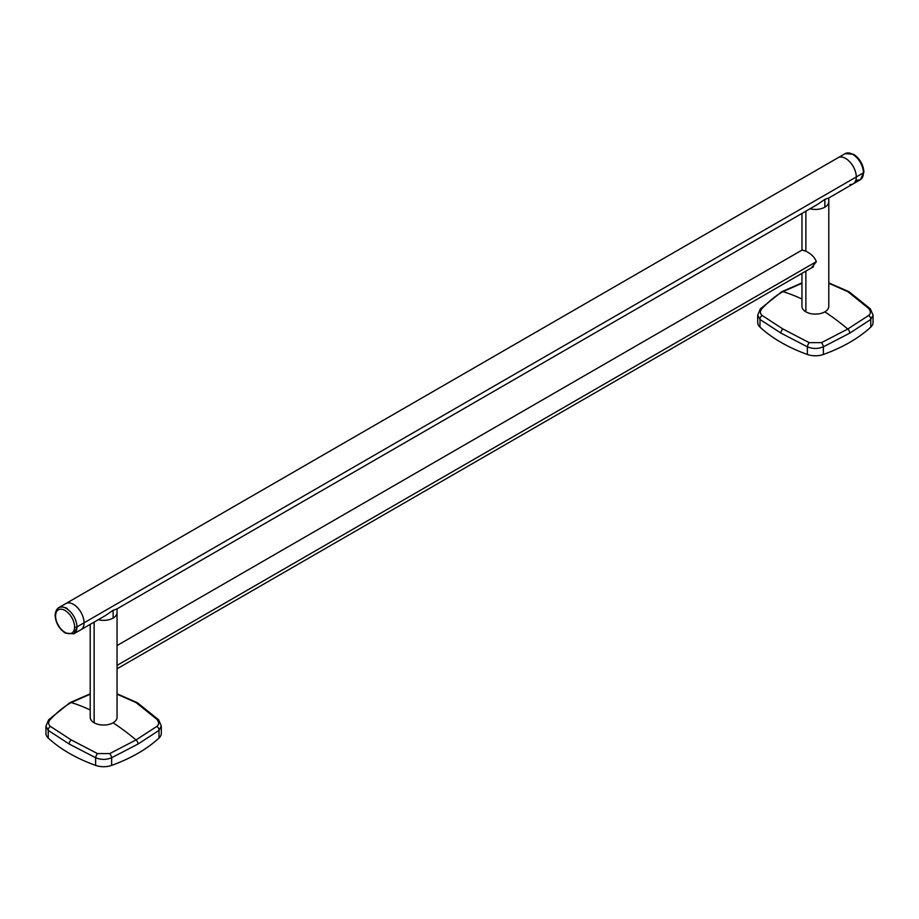 <?xml version="1.0" encoding="UTF-8"?>
<svg xmlns="http://www.w3.org/2000/svg" width="919" height="919" viewBox="0 0 919 919"><rect width="100%" height="100%" fill="white"/><g stroke="black" fill="none" stroke-linecap="round" stroke-linejoin="round"><path stroke-width="1.38" d="M853.108 183.903A15.095 8.719 -120 0 0 853.165 183.869A15.095 8.719 -120 0 0 856.301 176.953A15.095 8.719 60 0 1 849.96 184.558A15.095 8.719 -120 0 0 856.301 176.953A15.095 8.719 -120 0 0 849.673 161.721A15.095 8.719 -120 0 0 838.013 157.746A15.095 8.719 -120 0 1 838.071 157.712A15.095 8.719 -120 0 0 838.013 157.746A15.095 8.719 -120 0 1 849.673 161.721A15.095 8.719 -120 0 1 856.301 176.953L84.054 622.806A15.095 8.719 -120 0 0 77.472 607.608A15.095 8.719 -120 0 0 65.835 603.565L65.835 603.565A15.095 8.719 60 0 1 77.46 607.608A15.095 8.719 60 0 1 84.054 622.806A15.095 8.719 -120 0 0 77.46 607.608A15.095 8.719 -120 0 0 65.835 603.565A15.095 8.719 60 0 1 77.46 607.608A15.095 8.719 60 0 1 84.054 622.806L76.943 626.919A15.095 8.719 -120 0 0 70.349 611.721A15.095 8.719 -120 0 0 58.713 607.677A15.095 8.719 -120 0 0 55.588 614.581A1.677 0.965 180 0 0 55.094 615.27C55.898 607.574 59.907 605.265 67.133 608.367M58.713 607.677L845.193 153.611A15.095 8.719 60 0 1 856.818 157.654A15.095 8.719 60 0 1 863.412 172.841A1.677 0.965 180 0 0 863.906 172.163A1.677 0.965 180 0 1 863.412 172.841L856.301 176.953A15.095 8.719 -120 0 0 849.707 161.767A15.095 8.719 -120 0 0 838.071 157.712A15.095 8.719 -120 0 1 849.707 161.767A15.095 8.719 -120 0 1 856.301 176.953L84.054 622.806A15.095 8.719 -120 0 1 80.929 629.722A15.095 8.719 -120 0 0 84.054 622.806L76.943 626.919A15.095 8.719 -120 0 0 70.349 611.721A15.095 8.719 -120 0 0 58.713 607.677A15.095 8.719 -120 0 0 55.588 614.581M116.943 608.918L113.117 610.308L105.306 615.638L113.117 610.308L113.117 618.085L113.117 610.308L116.943 608.918M117.046 612.594A13.417 7.754 0 0 1 98.264 619.705A13.417 7.754 0 0 0 113.117 618.085A13.417 7.754 180 0 0 117.046 612.594A13.417 7.754 0 0 1 117.046 612.605A13.417 7.754 180 0 1 113.117 618.085A13.417 7.754 0 0 1 98.264 619.705A13.417 7.754 0 0 0 117.046 612.605L117.046 608.769M828.685 197.999L824.86 199.377L817.048 204.719L824.86 199.377L824.86 207.154L824.86 199.377L828.685 197.999M810.018 208.785A13.417 7.754 0 0 0 824.86 207.154A13.417 7.754 180 0 0 828.789 201.675A13.417 7.754 180 0 1 824.86 207.154A13.417 7.754 0 0 1 810.018 208.785A13.417 7.754 180 0 0 828.789 201.675L828.789 201.675A13.417 7.754 180 0 1 810.018 208.785M757.693 315.114L759.979 319.456L759.979 327.107A15.095 8.719 180 0 1 757.693 322.454M801.954 282.903L781.736 291.714L760.369 308.876A3.687 2.286 42.1 0 1 760.369 308.876A3.687 2.286 42.1 0 1 762.15 308.382C769.249 300.95 776.199 295.355 782.988 291.633A202.984 117.195 60 0 1 801.954 299.031A202.984 117.195 60 0 0 782.988 291.633A3.687 2.125 -120 0 0 781.736 291.714A3.687 2.125 -120 0 1 782.988 291.633L801.954 283.27L782.988 291.633C776.199 295.355 769.249 300.95 762.15 308.382C759.818 311.07 759.818 313.436 762.15 315.481L782.942 328.991A3.687 2.137 120 0 0 780.92 333.092L759.979 319.456A3.687 2.791 -53.3 0 1 762.15 315.481A3.687 2.791 -53.3 0 0 759.979 319.456L780.92 333.092L807.376 346.819C812.706 348.99 818.036 348.99 823.367 346.819L823.367 354.47A15.095 8.719 180 0 1 807.376 354.47A148.464 85.72 0 0 1 759.979 327.107A15.095 8.719 180 0 1 757.693 322.489L757.693 315.148L759.979 319.456L759.979 327.107A148.464 85.72 0 0 0 807.376 354.47A15.095 8.719 180 0 0 823.367 354.47A148.464 85.72 0 0 0 870.764 327.107A15.095 8.719 180 0 0 873.05 322.454M781.736 291.714A3.687 2.125 -120 0 0 781.035 292.793M757.693 315.148L760.369 308.876A3.687 2.286 42.1 0 1 762.15 308.382C759.818 311.07 759.818 313.436 762.15 315.481L782.942 328.991A3.687 2.137 120 0 0 780.92 333.092L807.376 346.819C812.706 348.99 818.036 348.99 823.367 346.819L849.776 333.126L870.764 319.456L873.05 315.148L870.373 308.876A3.687 2.286 137.9 0 0 870.373 308.876A3.687 2.286 137.9 0 0 868.604 308.382L847.8 291.656L828.789 283.27L847.8 291.656A3.687 2.137 -60 0 1 849.053 291.737L828.789 282.903M873.05 315.148L873.05 322.489A15.095 8.719 180 0 1 870.764 327.107L870.764 319.456L870.764 327.107A148.464 85.72 0 0 1 823.367 354.47L823.367 346.819A3.687 1.333 -115.3 0 0 821.517 342.661L809.225 342.661L782.942 328.991L809.225 342.661A3.687 1.333 -64.7 0 0 807.376 346.819L807.376 354.47L807.376 346.819A3.687 1.333 -64.7 0 1 809.225 342.661L821.517 342.661L847.755 329.025A202.984 117.195 -120 0 0 824.825 311.874A202.984 117.195 -120 0 1 847.755 329.025L868.604 315.481C870.925 313.632 870.925 311.265 868.604 308.382L847.8 291.656A3.687 2.137 -60 0 1 849.053 291.737L870.373 308.876A3.687 2.286 137.9 0 0 868.604 308.382C870.925 311.265 870.925 313.632 868.604 315.481A3.687 2.791 -126.7 0 1 870.764 319.456L873.05 315.102M847.755 329.025L868.604 315.481A3.687 2.791 -126.7 0 1 870.764 319.456L849.776 333.126A3.687 2.125 60 0 0 847.755 329.025A3.687 2.125 60 0 1 849.776 333.126L823.367 346.819A3.687 1.333 -115.3 0 0 821.517 342.661L847.755 329.025M45.95 726.033L48.236 730.375L48.236 738.026A15.095 8.719 180 0 1 45.95 733.373M90.211 693.822L69.993 702.633L48.627 719.795A3.687 2.286 42.1 0 1 48.627 719.795A3.687 2.286 42.1 0 1 50.396 719.301C57.506 711.869 64.456 706.286 71.245 702.553A202.984 117.195 60 0 1 90.211 709.95A202.984 117.195 60 0 0 71.245 702.553A3.687 2.125 -120 0 0 69.993 702.633A3.687 2.125 -120 0 1 71.245 702.553L90.211 694.19L71.245 702.553C64.456 706.286 57.506 711.869 50.396 719.301C48.075 721.989 48.075 724.356 50.396 726.401L71.2 739.91A3.687 2.137 120 0 0 69.178 744.022L48.236 730.375A3.687 2.791 -53.3 0 1 50.396 726.401A3.687 2.791 -53.3 0 0 48.236 730.375L69.178 744.022L95.633 757.738C100.964 759.921 106.294 759.921 111.624 757.738L111.624 765.389A15.095 8.719 180 0 1 95.633 765.389A148.464 85.72 0 0 1 48.236 738.026A15.095 8.719 180 0 1 45.95 733.408L45.95 726.079L48.236 730.375L48.236 738.026A148.464 85.72 0 0 0 95.633 765.389A15.095 8.719 180 0 0 111.624 765.389A148.464 85.72 0 0 0 159.021 738.026A15.095 8.719 180 0 0 161.307 733.373M69.993 702.633A3.687 2.125 -120 0 0 69.293 703.713M45.95 726.079L48.627 719.795A3.687 2.286 42.1 0 1 50.396 719.301C48.075 721.989 48.075 724.356 50.396 726.401L71.2 739.91A3.687 2.137 120 0 0 69.178 744.022L95.633 757.738C100.964 759.921 106.294 759.921 111.624 757.738L138.034 744.045L159.021 730.375L161.307 726.079L158.631 719.795A3.687 2.286 137.9 0 0 158.631 719.795A3.687 2.286 137.9 0 0 156.85 719.301L136.058 702.587L117.046 694.19L136.058 702.587A3.687 2.137 -60 0 1 137.31 702.667L117.046 693.822M161.307 726.079L161.307 733.408A15.095 8.719 180 0 1 159.021 738.026L159.021 730.375L159.021 738.026A148.464 85.72 0 0 1 111.624 765.389L111.624 757.738A3.687 1.333 -115.3 0 0 109.775 753.58L97.483 753.58L71.2 739.91L97.483 753.58A3.687 1.333 -64.7 0 0 95.633 757.738L95.633 765.389L95.633 757.738A3.687 1.333 -64.7 0 1 97.483 753.58L109.775 753.58L136.012 739.944A202.984 117.195 -120 0 0 113.083 722.793A202.984 117.195 -120 0 1 136.012 739.944L156.85 726.401C159.182 724.551 159.182 722.185 156.85 719.301L136.058 702.587A3.687 2.137 -60 0 1 137.31 702.667L158.631 719.795A3.687 2.286 137.9 0 0 156.85 719.301C159.182 722.185 159.182 724.551 156.85 726.401A3.687 2.791 -126.7 0 1 159.021 730.375L161.307 726.021M136.012 739.944L156.85 726.401A3.687 2.791 -126.7 0 1 159.021 730.375L138.034 744.045A3.687 2.125 60 0 0 136.012 739.944A3.687 2.125 60 0 1 138.034 744.045L111.624 757.738A3.687 1.333 -115.3 0 0 109.775 753.58L136.012 739.944M117.046 717.268A13.417 7.754 0 0 1 108.775 724.448A13.417 7.754 0 0 1 94.14 722.771A13.417 7.754 180 0 1 90.211 717.268A13.417 7.754 180 0 0 94.14 722.771L94.14 622.094L94.14 722.771A13.417 7.754 0 0 0 108.764 724.448A13.417 7.754 0 0 0 117.046 717.291L117.046 661.795M117.046 667.872L116.989 659.647M802.092 250.048L805.883 251.197C811.247 253.828 814.739 257.343 816.336 261.731L811.328 267.957L816.336 261.731C814.739 257.343 811.247 253.828 805.883 251.197L805.883 211.163L805.883 251.197L802.092 250.048M801.954 306.372A13.417 7.754 0 0 0 805.883 311.851L805.883 271.105L805.883 311.851A13.417 7.754 180 0 0 820.506 313.528A13.417 7.754 180 0 0 828.789 306.372A13.417 7.754 180 0 1 820.518 313.528A13.417 7.754 180 0 1 805.883 311.851A13.417 7.754 0 0 1 801.954 306.349L801.954 273.38M812.143 267.486L812.844 267.176L812.143 267.486M845.193 153.611A15.095 8.719 60 0 1 856.818 157.654A15.095 8.719 60 0 1 863.412 172.841L856.301 176.953A15.095 8.719 60 0 1 853.165 183.869A15.095 8.719 60 0 1 849.96 184.558M863.412 172.841A15.095 8.719 60 0 1 860.287 179.756A15.095 8.719 60 0 0 863.412 172.841M853.349 154.725A13.417 7.754 60 0 1 863.412 171.474A13.417 7.754 60 0 0 853.349 154.725M80.929 629.722A15.095 8.719 -120 0 0 84.054 622.806A15.095 8.719 -120 0 1 80.929 629.722L73.807 633.823A15.095 8.719 -120 0 0 76.943 626.919A1.677 0.965 0 0 1 74.565 626.919A13.417 7.754 -120 0 0 65.077 610.48A13.417 7.754 -120 0 0 55.588 615.96A13.417 7.754 -120 0 0 65.077 632.398A13.417 7.754 -120 0 0 74.565 626.919A13.417 7.754 -120 0 0 65.077 610.48A13.417 7.754 -120 0 0 55.588 615.96A1.677 0.965 180 0 1 55.094 615.27C55.691 622.91 59.126 628.872 65.387 633.145L73.911 633.765L77.426 626.632M73.807 633.823A15.095 8.719 -120 0 0 76.943 626.919A1.677 0.965 0 0 1 74.565 626.919A13.417 7.754 -120 0 1 65.077 632.398A13.417 7.754 -120 0 1 55.588 615.96A1.677 0.965 180 0 1 55.094 615.27M816.336 261.662L117.012 665.413L816.336 261.662M80.987 629.687L105.559 615.5M116.908 608.941L817.301 204.569M828.651 198.022L860.287 179.756M828.789 306.372L828.789 197.849M117.046 661.99L117.046 612.605M90.211 717.291L90.211 624.357M801.954 250.129L801.954 213.438M845.158 153.622L853.544 154.254C859.862 158.55 863.32 164.524 863.906 172.163L860.356 179.722L855.761 180.515M802.574 249.773L117.046 645.552M813.453 266.728L117.046 668.802"/></g></svg>
